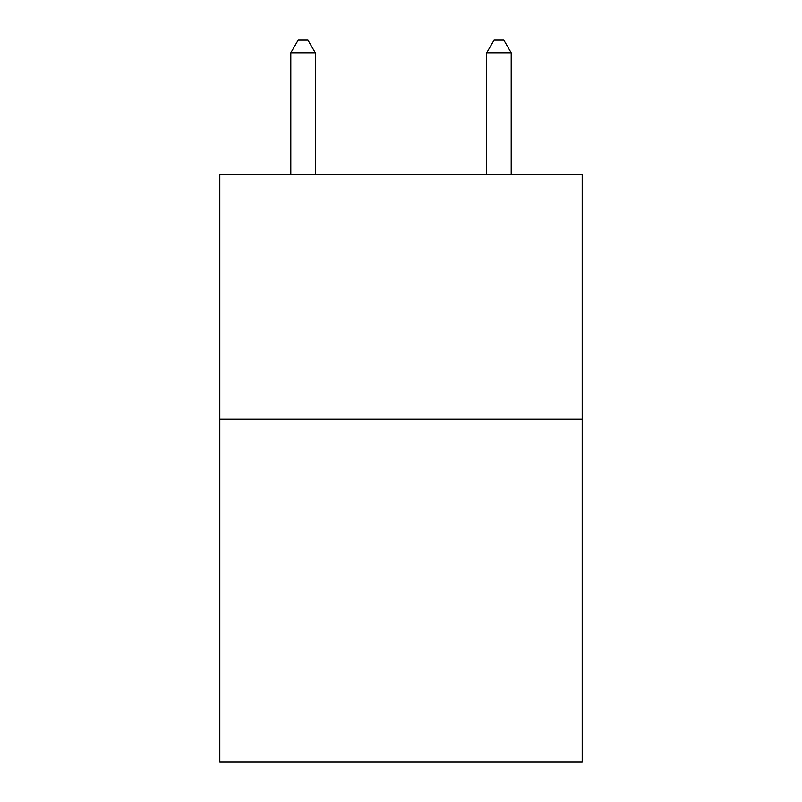 <?xml version="1.0" encoding="UTF-8"?>
<svg xmlns="http://www.w3.org/2000/svg" width="802" height="802" viewBox="0 0 802 802"><rect width="100%" height="100%" fill="white"/><g stroke="black" fill="none" stroke-linecap="round" stroke-linejoin="round"><path stroke-width="1.2" d="M582.182 419.115L582.182 761.9L219.818 761.9L219.818 174.275L582.182 174.275L582.182 419.115L219.818 419.115M315.306 174.275L315.306 52.832L290.815 52.832L290.815 174.275M290.815 52.832L298.164 40.1L307.958 40.1L315.306 52.832M511.185 174.275L511.185 52.832L486.694 52.832L486.694 174.275M486.694 52.832L494.042 40.1L503.836 40.1L511.185 52.832"/></g></svg>
